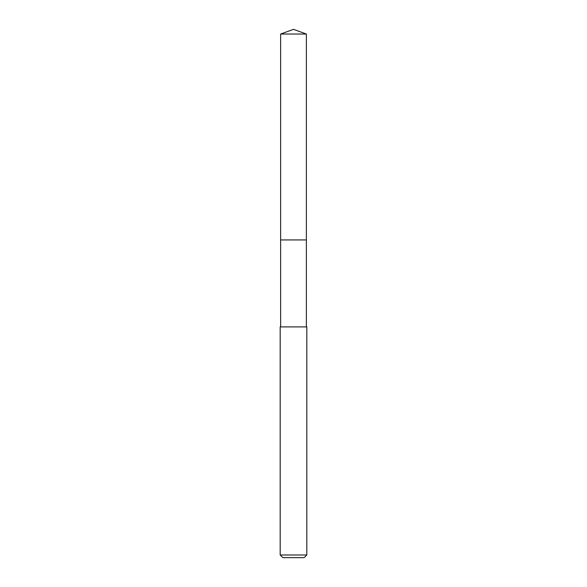 <?xml version="1.0" encoding="UTF-8"?>
<svg xmlns="http://www.w3.org/2000/svg" width="587" height="587" viewBox="0 0 587 587"><rect width="100%" height="100%" fill="white"/><g stroke="black" fill="none" stroke-linecap="round" stroke-linejoin="round"><path stroke-width="0.88" d="M306.37 326.9L306.37 34.031L280.63 34.031L280.63 239.929L306.37 239.929L280.63 239.929L280.63 34.031L293.5 29.35L280.63 34.031M293.5 326.9L280.19 326.9L280.19 554.986L306.81 554.986L306.81 326.9L293.5 326.9M280.19 554.986L282.853 557.65L304.147 557.65L306.81 554.986M293.5 29.35L306.37 34.031M280.63 326.9L280.63 239.929"/></g></svg>
